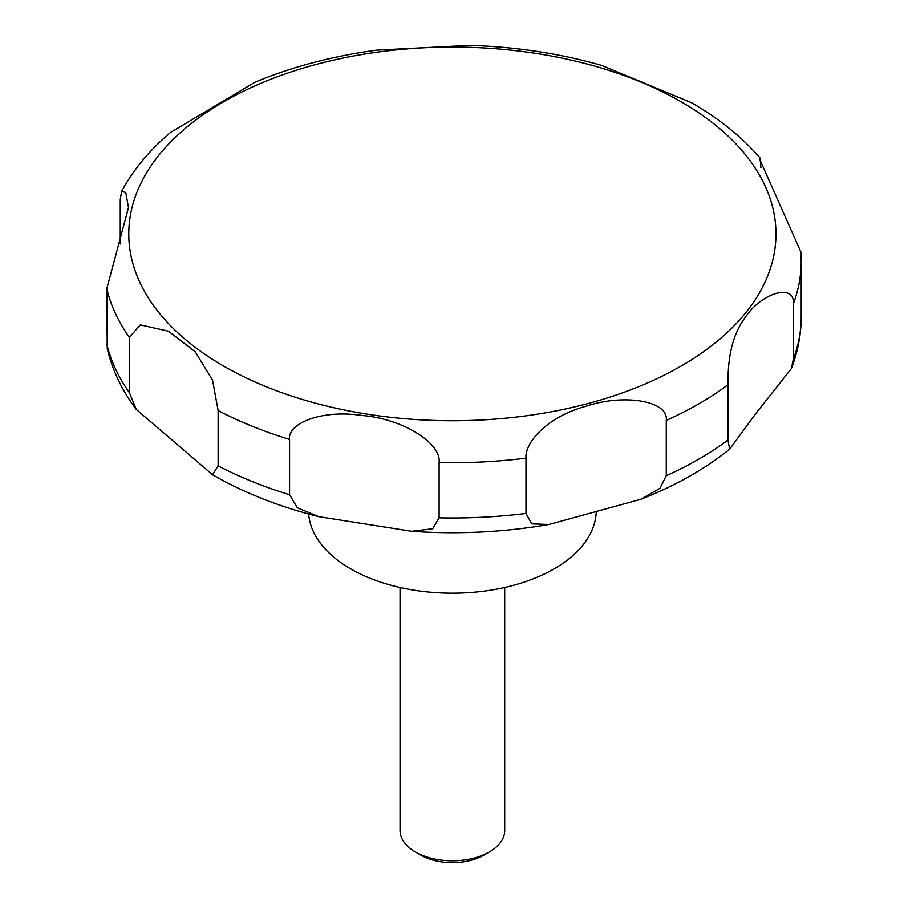 <?xml version="1.0" encoding="UTF-8"?>
<svg xmlns="http://www.w3.org/2000/svg" width="908" height="908" viewBox="0 0 908 908"><rect width="100%" height="100%" fill="white"/><g stroke="black" fill="none" stroke-linecap="round" stroke-linejoin="round"><path stroke-width="1.36" d="M308.641 514.007A143.895 83.082 0 0 0 350.624 568.851A143.895 83.082 0 0 0 505.722 587.26A143.895 83.082 0 0 0 596.227 512.26M400.053 587.499L400.053 830.536A52.324 30.214 0 0 0 415.376 851.897L420.847 855.064A44.594 25.742 0 0 0 483.907 855.064L489.378 851.897A52.324 30.214 0 0 0 504.7 830.536L504.7 587.499M212.529 474.714L136.223 409.36L129.345 392.619L129.345 337.322L140.331 324.86L168.513 331.216L195.265 351.816L212.517 380.111L218.136 410.541L218.136 465.827L212.529 474.714M120.265 243.968L120.265 199.658L121.57 191.474L125.758 192.439L128.493 207.603L106.781 288.699L107.246 348.695C112.399 370.294 122.058 390.519 136.223 409.36M691.533 102.74L601.573 65.399C559.748 53.481 515.755 46.819 469.595 45.4L376.525 50.178C332.68 56.103 292.183 66.772 255.023 82.185L170.545 132.466C149.638 150.058 133.317 169.728 121.57 191.474M289.573 494.701L289.573 439.415C287.178 424.104 320.24 409.122 362.19 415.501C403.266 418.849 441.538 443.376 439.109 462.547L439.109 517.844L432.628 528.774L411.608 531.282L318.878 516.686L297.359 507.799L289.573 494.701A348.842 201.406 0 0 1 218.136 465.827M525.982 513.451L525.982 458.165C524.608 443.365 546.196 416.988 586 406.262C623.024 393.595 668.787 400.462 666.279 420.393L666.279 475.679L659.9 488.311L640.719 499.309L549.034 524.484L531.816 523.882L525.982 513.451A348.842 201.406 0 0 1 439.109 517.844M727.944 440.074L727.944 384.788C728.046 370.26 728.159 339.32 745.899 316.506C761.925 292.694 794.875 283.012 793.376 303.783L793.376 359.069L791.356 368.603L755.91 413.412L729.657 449.176L727.944 440.074A348.842 201.406 0 0 1 666.279 475.679M793.376 303.783A348.842 201.406 0 0 0 801.219 261.288L800.913 252.049L759.792 159.456L760.11 158.026L760.904 167.662M420.847 855.064L415.376 851.897A52.324 30.214 0 0 0 489.378 851.897M223.572 366.015A323.577 186.81 0 0 0 681.182 366.015A323.577 186.81 0 0 0 681.182 101.809A323.577 186.81 0 0 0 223.572 101.809A323.577 186.81 0 0 0 223.572 366.015M106.781 343.984A348.842 201.406 0 0 0 129.345 392.619M106.781 288.699A348.842 201.406 0 0 0 129.345 337.322M218.136 410.541A348.842 201.406 0 0 0 289.573 439.415M439.109 462.547A348.842 201.406 0 0 0 525.982 458.165M666.279 420.393A348.842 201.406 0 0 0 727.944 384.788M793.376 359.069A348.842 201.406 0 0 0 801.219 316.586C801.185 334.348 797.894 351.691 791.356 368.603M318.878 516.697C279.494 506.812 244.173 492.908 212.926 474.963L212.109 474.487M760.11 158.026C741.904 137.006 719.136 118.63 691.828 102.91L690.852 102.354M801.219 261.288L801.219 316.586M729.657 449.176C704.585 469.288 674.939 485.996 640.719 499.309M549.034 524.484C503.974 532.27 458.165 534.54 411.608 531.282"/></g></svg>
